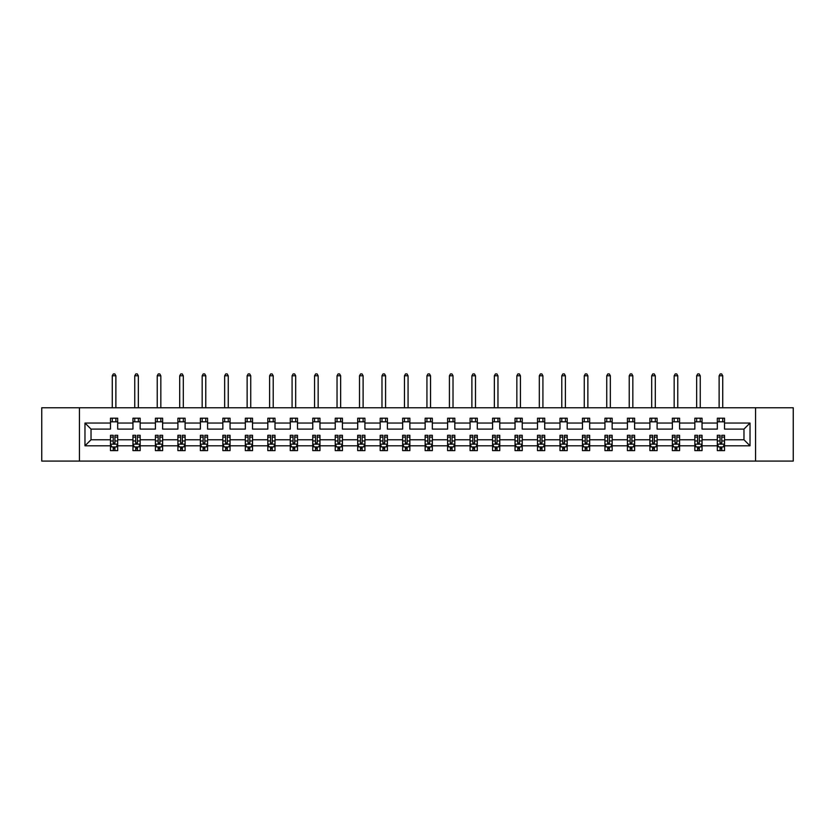 <?xml version="1.0" encoding="UTF-8"?>
<svg xmlns="http://www.w3.org/2000/svg" width="835" height="835" viewBox="0 0 835 835"><rect width="100%" height="100%" fill="white"/><g stroke="black" fill="none" stroke-linecap="round" stroke-linejoin="round"><path stroke-width="1.25" d="M755.571 461.087L793.25 461.087L793.25 407.772L755.571 407.772L755.571 461.087L79.429 461.087L79.429 407.772L41.75 407.772L41.75 461.087L79.429 461.087M724.529 445.806L724.529 439.763L743.975 439.763L750.028 445.806L724.529 445.806L724.529 450.639L721.784 450.639L721.784 446.965M755.571 407.772L79.429 407.772M717.317 445.806L702.047 445.806L702.047 439.763L717.317 439.763L717.317 450.639L724.529 450.639L724.529 446.788L723.173 446.788M702.047 445.806L702.047 450.639L699.312 450.639L699.312 446.965M694.845 445.806L679.575 445.806L679.575 439.763L694.845 439.763L694.845 450.639L702.047 450.639L702.047 446.788L700.701 446.788M679.575 445.806L679.575 450.639L676.841 450.639L676.841 446.965M672.373 445.806L657.103 445.806L657.103 439.763L672.373 439.763L672.373 450.639L679.575 450.639L679.575 446.788L678.218 446.788M657.103 445.806L657.103 450.639L654.358 450.639L654.358 446.965M649.891 445.806L634.621 445.806L634.621 439.763L649.891 439.763L649.891 450.639L657.103 450.639L657.103 446.788L655.746 446.788M634.621 445.806L634.621 450.639L631.886 450.639L631.886 446.965M627.419 445.806L612.149 445.806L612.149 439.763L627.419 439.763L627.419 450.639L634.621 450.639L634.621 446.788L633.264 446.788M612.149 445.806L612.149 450.639L609.414 450.639L609.414 446.965M604.947 445.806L589.667 445.806L589.667 439.763L604.947 439.763L604.947 450.639L612.149 450.639L612.149 446.788L610.792 446.788M589.667 445.806L589.667 450.639L586.932 450.639L586.932 446.965M582.465 445.806L567.195 445.806L567.195 439.763L582.465 439.763L582.465 450.639L589.667 450.639L589.667 446.788L588.32 446.788M567.195 445.806L567.195 450.639L564.46 450.639L564.46 446.965M559.993 445.806L544.723 445.806L544.723 439.763L559.993 439.763L559.993 450.639L567.195 450.639L567.195 446.788L565.838 446.788M544.723 445.806L544.723 450.639L541.978 450.639L541.978 446.965M537.51 445.806L522.24 445.806L522.24 439.763L537.51 439.763L537.51 450.639L544.723 450.639L544.723 446.788L543.366 446.788M522.24 445.806L522.24 450.639L519.506 450.639L519.506 446.965M515.038 445.806L499.768 445.806L499.768 439.763L515.038 439.763L515.038 450.639L522.24 450.639L522.24 446.788L520.894 446.788M499.768 445.806L499.768 450.639L497.034 450.639L497.034 446.965M492.567 445.806L477.296 445.806L477.296 439.763L492.567 439.763L492.567 450.639L499.768 450.639L499.768 446.788L498.411 446.788M477.296 445.806L477.296 450.639L474.551 450.639L474.551 446.965M470.084 445.806L454.814 445.806L454.814 439.763L470.084 439.763L470.084 450.639L477.296 450.639L477.296 446.788L475.94 446.788M454.814 445.806L454.814 450.639L452.079 450.639L452.079 446.965M447.612 445.806L432.342 445.806L432.342 439.763L447.612 439.763L447.612 450.639L454.814 450.639L454.814 446.788L453.457 446.788M432.342 445.806L432.342 450.639L429.608 450.639L429.608 446.965M425.14 445.806L409.86 445.806L409.86 439.763L425.14 439.763L425.14 450.639L432.342 450.639L432.342 446.788L430.985 446.788M409.86 445.806L409.86 450.639L407.125 450.639L407.125 446.965M402.658 445.806L387.388 445.806L387.388 439.763L402.658 439.763L402.658 450.639L409.86 450.639L409.86 446.788L408.513 446.788M387.388 445.806L387.388 450.639L384.653 450.639L384.653 446.965M380.186 445.806L364.916 445.806L364.916 439.763L380.186 439.763L380.186 450.639L387.388 450.639L387.388 446.788L386.031 446.788M364.916 445.806L364.916 450.639L362.171 450.639L362.171 446.965M357.704 445.806L342.433 445.806L342.433 439.763L357.704 439.763L357.704 450.639L364.916 450.639L364.916 446.788L363.559 446.788M342.433 445.806L342.433 450.639L339.699 450.639L339.699 446.965M335.232 445.806L319.962 445.806L319.962 439.763L335.232 439.763L335.232 450.639L342.433 450.639L342.433 446.788L341.087 446.788M319.962 445.806L319.962 450.639L317.227 450.639L317.227 446.965M312.76 445.806L297.49 445.806L297.49 439.763L312.76 439.763L312.76 450.639L319.962 450.639L319.962 446.788L318.605 446.788M297.49 445.806L297.49 450.639L294.745 450.639L294.745 446.965M290.277 445.806L275.007 445.806L275.007 439.763L290.277 439.763L290.277 450.639L297.49 450.639L297.49 446.788L296.133 446.788M275.007 445.806L275.007 450.639L272.273 450.639L272.273 446.965M267.805 445.806L252.535 445.806L252.535 439.763L267.805 439.763L267.805 450.639L275.007 450.639L275.007 446.788L273.65 446.788M252.535 445.806L252.535 450.639L249.801 450.639L249.801 446.965M245.333 445.806L230.053 445.806L230.053 439.763L245.333 439.763L245.333 450.639L252.535 450.639L252.535 446.788L251.178 446.788M230.053 445.806L230.053 450.639L227.318 450.639L227.318 446.965M222.851 445.806L207.581 445.806L207.581 439.763L222.851 439.763L222.851 450.639L230.053 450.639L230.053 446.788L228.707 446.788M207.581 445.806L207.581 450.639L204.846 450.639L204.846 446.965M200.379 445.806L185.109 445.806L185.109 439.763L200.379 439.763L200.379 450.639L207.581 450.639L207.581 446.788L206.224 446.788M185.109 445.806L185.109 450.639L182.364 450.639L182.364 446.965M177.897 445.806L162.627 445.806L162.627 439.763L177.897 439.763L177.897 450.639L185.109 450.639L185.109 446.788L183.752 446.788M162.627 445.806L162.627 450.639L159.892 450.639L159.892 446.965M155.425 445.806L140.155 445.806L140.155 439.763L155.425 439.763L155.425 450.639L162.627 450.639L162.627 446.788L161.28 446.788M140.155 445.806L140.155 450.639L137.42 450.639L137.42 446.965M132.953 445.806L117.683 445.806L117.683 439.763L132.953 439.763L132.953 450.639L140.155 450.639L140.155 446.788L138.798 446.788M117.683 445.806L117.683 450.639L114.938 450.639L114.938 446.965M110.471 445.806L84.972 445.806L84.972 423.042L110.471 423.042L110.471 429.096L91.025 429.096L91.025 439.763L110.471 439.763L110.471 450.639L117.683 450.639L117.683 446.788L116.326 446.788M117.683 423.042L132.953 423.042L132.953 429.096L117.683 429.096L117.683 418.22L110.471 418.22L110.471 423.042M140.155 423.042L155.425 423.042L155.425 429.096L140.155 429.096L140.155 418.22L132.953 418.22L132.953 423.042M162.627 423.042L177.897 423.042L177.897 429.096L162.627 429.096L162.627 418.22L155.425 418.22L155.425 423.042M185.109 423.042L200.379 423.042L200.379 429.096L185.109 429.096L185.109 418.22L177.897 418.22L177.897 423.042M207.581 423.042L222.851 423.042L222.851 429.096L207.581 429.096L207.581 418.22L200.379 418.22L200.379 423.042M230.053 423.042L245.333 423.042L245.333 429.096L230.053 429.096L230.053 418.22L222.851 418.22L222.851 423.042M252.535 423.042L267.805 423.042L267.805 429.096L252.535 429.096L252.535 418.22L245.333 418.22L245.333 423.042M275.007 423.042L290.277 423.042L290.277 429.096L275.007 429.096L275.007 418.22L267.805 418.22L267.805 423.042M297.49 423.042L312.76 423.042L312.76 429.096L297.49 429.096L297.49 418.22L290.277 418.22L290.277 423.042M319.962 423.042L335.232 423.042L335.232 429.096L319.962 429.096L319.962 418.22L312.76 418.22L312.76 423.042M342.433 423.042L357.704 423.042L357.704 429.096L342.433 429.096L342.433 418.22L335.232 418.22L335.232 423.042M364.916 423.042L380.186 423.042L380.186 429.096L364.916 429.096L364.916 418.22L357.704 418.22L357.704 423.042M387.388 423.042L402.658 423.042L402.658 429.096L387.388 429.096L387.388 418.22L380.186 418.22L380.186 423.042M409.86 423.042L425.14 423.042L425.14 429.096L409.86 429.096L409.86 418.22L402.658 418.22L402.658 423.042M432.342 423.042L447.612 423.042L447.612 429.096L432.342 429.096L432.342 418.22L425.14 418.22L425.14 423.042M454.814 423.042L470.084 423.042L470.084 429.096L454.814 429.096L454.814 418.22L447.612 418.22L447.612 423.042M477.296 423.042L492.567 423.042L492.567 429.096L477.296 429.096L477.296 418.22L470.084 418.22L470.084 423.042M499.768 423.042L515.038 423.042L515.038 429.096L499.768 429.096L499.768 418.22L492.567 418.22L492.567 423.042M522.24 423.042L537.51 423.042L537.51 429.096L522.24 429.096L522.24 418.22L515.038 418.22L515.038 423.042M544.723 423.042L559.993 423.042L559.993 429.096L544.723 429.096L544.723 418.22L537.51 418.22L537.51 423.042M567.195 423.042L582.465 423.042L582.465 429.096L567.195 429.096L567.195 418.22L559.993 418.22L559.993 423.042M589.667 423.042L604.947 423.042L604.947 429.096L589.667 429.096L589.667 418.22L582.465 418.22L582.465 423.042M612.149 423.042L627.419 423.042L627.419 429.096L612.149 429.096L612.149 418.22L604.947 418.22L604.947 423.042M634.621 423.042L649.891 423.042L649.891 429.096L634.621 429.096L634.621 418.22L627.419 418.22L627.419 423.042M657.103 423.042L672.373 423.042L672.373 429.096L657.103 429.096L657.103 418.22L649.891 418.22L649.891 423.042M679.575 423.042L694.845 423.042L694.845 429.096L679.575 429.096L679.575 418.22L672.373 418.22L672.373 423.042M702.047 423.042L717.317 423.042L717.317 429.096L702.047 429.096L702.047 418.22L694.845 418.22L694.845 423.042M743.975 439.763L743.975 429.096L724.529 429.096L724.529 418.22L717.317 418.22L717.317 423.042M724.529 423.042L750.028 423.042L750.028 445.806M84.972 423.042L91.025 429.096M717.317 421.821L724.529 421.821M694.845 421.821L702.047 421.821M672.373 421.821L679.575 421.821M649.891 421.821L657.103 421.821M627.419 421.821L634.621 421.821M604.947 421.821L612.149 421.821M582.465 421.821L589.667 421.821M559.993 421.821L567.195 421.821M537.51 421.821L544.723 421.821M515.038 421.821L522.24 421.821M492.567 421.821L499.768 421.821M470.084 421.821L477.296 421.821M447.612 421.821L454.814 421.821M425.14 421.821L432.342 421.821M402.658 421.821L409.86 421.821M380.186 421.821L387.388 421.821M357.704 421.821L364.916 421.821M335.232 421.821L342.433 421.821M312.76 421.821L319.962 421.821M290.277 421.821L297.49 421.821M267.805 421.821L275.007 421.821M245.333 421.821L252.535 421.821M222.851 421.821L230.053 421.821M200.379 421.821L207.581 421.821M177.897 421.821L185.109 421.821M155.425 421.821L162.627 421.821M132.953 421.821L140.155 421.821M110.471 421.821L117.683 421.821M113.216 447.038L114.938 447.038M135.688 447.038L137.42 447.038M158.159 447.038L159.892 447.038M180.642 447.038L182.364 447.038M203.114 447.038L204.846 447.038M225.586 447.038L227.318 447.038M248.068 447.038L249.801 447.038M270.54 447.038L272.273 447.038M293.022 447.038L294.745 447.038M315.494 447.038L317.227 447.038M337.966 447.038L339.699 447.038M360.449 447.038L362.171 447.038M382.921 447.038L384.653 447.038M405.392 447.038L407.125 447.038M427.875 447.038L429.608 447.038M450.347 447.038L452.079 447.038M472.829 447.038L474.551 447.038M495.301 447.038L497.034 447.038M517.773 447.038L519.506 447.038M540.255 447.038L541.978 447.038M562.727 447.038L564.46 447.038M585.199 447.038L586.932 447.038M607.682 447.038L609.414 447.038M630.154 447.038L631.886 447.038M652.636 447.038L654.358 447.038M675.108 447.038L676.841 447.038M697.58 447.038L699.312 447.038M720.062 447.038L721.784 447.038M91.025 439.763L84.972 445.806M750.028 423.042L743.975 429.096M113.216 448.76L114.938 448.76M117.683 437.102L117.683 435.296L114.938 435.296L114.938 437.102L117.683 437.102L117.683 439.763M110.471 439.763L110.471 435.296L113.216 435.296L113.216 442.999L114.938 442.999L114.938 437.102M111.827 446.788L110.471 446.788L110.471 450.639L113.216 450.639L113.216 446.965M110.471 444.084L111.911 446.965L116.242 446.965L117.683 444.084M115.877 421.821L115.877 418.22M115.877 407.772L115.877 375.792L112.276 375.792L112.276 407.772M112.276 421.821L112.276 418.22M112.276 375.792L113.351 373.913L114.792 373.913L115.877 375.792M135.688 448.76L137.42 448.76M140.155 437.102L140.155 435.296L137.42 435.296L137.42 437.102L140.155 437.102L140.155 439.763M132.953 439.763L132.953 435.296L135.688 435.296L135.688 442.999L137.42 442.999L137.42 437.102M134.299 446.788L132.953 446.788L132.953 450.639L135.688 450.639L135.688 446.965M132.953 444.084L134.393 446.965L138.714 446.965L140.155 444.084M138.349 421.821L138.349 418.22M138.349 407.772L138.349 375.792L134.748 375.792L134.748 407.772M134.748 421.821L134.748 418.22M134.748 375.792L135.834 373.913L137.274 373.913L138.349 375.792M158.159 448.76L159.892 448.76M162.627 437.102L162.627 435.296L159.892 435.296L159.892 437.102L162.627 437.102L162.627 439.763M155.425 439.763L155.425 435.296L158.159 435.296L158.159 442.999L159.892 442.999L159.892 437.102M156.782 446.788L155.425 446.788L155.425 450.639L158.159 450.639L158.159 446.965M155.425 444.084L156.865 446.965L161.186 446.965L162.627 444.084M160.831 421.821L160.831 418.22M160.831 407.772L160.831 375.792L157.23 375.792L157.23 407.772M157.23 421.821L157.23 418.22M157.23 375.792L158.306 373.913L159.746 373.913L160.831 375.792M180.642 448.76L182.364 448.76M185.109 437.102L185.109 435.296L182.364 435.296L182.364 437.102L185.109 437.102L185.109 439.763M177.897 439.763L177.897 435.296L180.642 435.296L180.642 442.999L182.364 442.999L182.364 437.102M179.254 446.788L177.897 446.788L177.897 450.639L180.642 450.639L180.642 446.965M177.897 444.084L179.348 446.965L183.669 446.965L185.109 444.084M183.303 421.821L183.303 418.22M183.303 407.772L183.303 375.792L179.702 375.792L179.702 407.772M179.702 421.821L179.702 418.22M179.702 375.792L180.788 373.913L182.228 373.913L183.303 375.792M203.114 448.76L204.846 448.76M207.581 437.102L207.581 435.296L204.846 435.296L204.846 437.102L207.581 437.102L207.581 439.763M200.379 439.763L200.379 435.296L203.114 435.296L203.114 442.999L204.846 442.999L204.846 437.102M201.736 446.788L200.379 446.788L200.379 450.639L203.114 450.639L203.114 446.965M200.379 444.084L201.82 446.965L206.141 446.965L207.581 444.084M205.775 421.821L205.775 418.22M205.775 407.772L205.775 375.792L202.174 375.792L202.174 407.772M202.174 421.821L202.174 418.22M202.174 375.792L203.26 373.913L204.7 373.913L205.775 375.792M225.586 448.76L227.318 448.76M230.053 437.102L230.053 435.296L227.318 435.296L227.318 437.102L230.053 437.102L230.053 439.763M222.851 439.763L222.851 435.296L225.586 435.296L225.586 442.999L227.318 442.999L227.318 437.102M224.208 446.788L222.851 446.788L222.851 450.639L225.586 450.639L225.586 446.965M222.851 444.084L224.291 446.965L228.613 446.965L230.053 444.084M228.258 421.821L228.258 418.22M228.258 407.772L228.258 375.792L224.657 375.792L224.657 407.772M224.657 421.821L224.657 418.22M224.657 375.792L225.732 373.913L227.172 373.913L228.258 375.792M248.068 448.76L249.801 448.76M252.535 437.102L252.535 435.296L249.801 435.296L249.801 437.102L252.535 437.102L252.535 439.763M245.333 439.763L245.333 435.296L248.068 435.296L248.068 442.999L249.801 442.999L249.801 437.102M246.68 446.788L245.333 446.788L245.333 450.639L248.068 450.639L248.068 446.965M245.333 444.084L246.774 446.965L251.095 446.965L252.535 444.084M250.73 421.821L250.73 418.22M250.73 407.772L250.73 375.792L247.129 375.792L247.129 407.772M247.129 421.821L247.129 418.22M247.129 375.792L248.214 373.913L249.655 373.913L250.73 375.792M270.54 448.76L272.273 448.76M275.007 437.102L275.007 435.296L272.273 435.296L272.273 437.102L275.007 437.102L275.007 439.763M267.805 439.763L267.805 435.296L270.54 435.296L270.54 442.999L272.273 442.999L272.273 437.102M269.162 446.788L267.805 446.788L267.805 450.639L270.54 450.639L270.54 446.965M267.805 444.084L269.246 446.965L273.567 446.965L275.007 444.084M273.212 421.821L273.212 418.22M273.212 407.772L273.212 375.792L269.611 375.792L269.611 407.772M269.611 421.821L269.611 418.22M269.611 375.792L270.686 373.913L272.127 373.913L273.212 375.792M293.022 448.76L294.745 448.76M297.49 437.102L297.49 435.296L294.745 435.296L294.745 437.102L297.49 437.102L297.49 439.763M290.277 439.763L290.277 435.296L293.022 435.296L293.022 442.999L294.745 442.999L294.745 437.102M291.634 446.788L290.277 446.788L290.277 450.639L293.022 450.639L293.022 446.965M290.277 444.084L291.718 446.965L296.039 446.965L297.49 444.084M295.684 421.821L295.684 418.22M295.684 407.772L295.684 375.792L292.083 375.792L292.083 407.772M292.083 421.821L292.083 418.22M292.083 375.792L293.158 373.913L294.598 373.913L295.684 375.792M315.494 448.76L317.227 448.76M319.962 437.102L319.962 435.296L317.227 435.296L317.227 437.102L319.962 437.102L319.962 439.763M312.76 439.763L312.76 435.296L315.494 435.296L315.494 442.999L317.227 442.999L317.227 437.102M314.106 446.788L312.76 446.788L312.76 450.639L315.494 450.639L315.494 446.965M312.76 444.084L314.2 446.965L318.521 446.965L319.962 444.084M318.156 421.821L318.156 418.22M318.156 407.772L318.156 375.792L314.555 375.792L314.555 407.772M314.555 421.821L314.555 418.22M314.555 375.792L315.64 373.913L317.081 373.913L318.156 375.792M337.966 448.76L339.699 448.76M342.433 437.102L342.433 435.296L339.699 435.296L339.699 437.102L342.433 437.102L342.433 439.763M335.232 439.763L335.232 435.296L337.966 435.296L337.966 442.999L339.699 442.999L339.699 437.102M336.589 446.788L335.232 446.788L335.232 450.639L337.966 450.639L337.966 446.965M335.232 444.084L336.672 446.965L340.993 446.965L342.433 444.084M340.638 421.821L340.638 418.22M340.638 407.772L340.638 375.792L337.037 375.792L337.037 407.772M337.037 421.821L337.037 418.22M337.037 375.792L338.112 373.913L339.553 373.913L340.638 375.792M360.449 448.76L362.171 448.76M364.916 437.102L364.916 435.296L362.171 435.296L362.171 437.102L364.916 437.102L364.916 439.763M357.704 439.763L357.704 435.296L360.449 435.296L360.449 442.999L362.171 442.999L362.171 437.102M359.06 446.788L357.704 446.788L357.704 450.639L360.449 450.639L360.449 446.965M357.704 444.084L359.154 446.965L363.476 446.965L364.916 444.084M363.11 421.821L363.11 418.22M363.11 407.772L363.11 375.792L359.509 375.792L359.509 407.772M359.509 421.821L359.509 418.22M359.509 375.792L360.595 373.913L362.035 373.913L363.11 375.792M382.921 448.76L384.653 448.76M387.388 437.102L387.388 435.296L384.653 435.296L384.653 437.102L387.388 437.102L387.388 439.763M380.186 439.763L380.186 435.296L382.921 435.296L382.921 442.999L384.653 442.999L384.653 437.102M381.543 446.788L380.186 446.788L380.186 450.639L382.921 450.639L382.921 446.965M380.186 444.084L381.626 446.965L385.947 446.965L387.388 444.084M385.582 421.821L385.582 418.22M385.582 407.772L385.582 375.792L381.981 375.792L381.981 407.772M381.981 421.821L381.981 418.22M381.981 375.792L383.067 373.913L384.507 373.913L385.582 375.792M405.392 448.76L407.125 448.76M409.86 437.102L409.86 435.296L407.125 435.296L407.125 437.102L409.86 437.102L409.86 439.763M402.658 439.763L402.658 435.296L405.392 435.296L405.392 442.999L407.125 442.999L407.125 437.102M404.015 446.788L402.658 446.788L402.658 450.639L405.392 450.639L405.392 446.965M402.658 444.084L404.098 446.965L408.419 446.965L409.86 444.084M408.064 421.821L408.064 418.22M408.064 407.772L408.064 375.792L404.464 375.792L404.464 407.772M404.464 421.821L404.464 418.22M404.464 375.792L405.539 373.913L406.979 373.913L408.064 375.792M427.875 448.76L429.608 448.76M432.342 437.102L432.342 435.296L429.608 435.296L429.608 437.102L432.342 437.102L432.342 439.763M425.14 439.763L425.14 435.296L427.875 435.296L427.875 442.999L429.608 442.999L429.608 437.102M426.487 446.788L425.14 446.788L425.14 450.639L427.875 450.639L427.875 446.965M425.14 444.084L426.581 446.965L430.902 446.965L432.342 444.084M430.536 421.821L430.536 418.22M430.536 407.772L430.536 375.792L426.935 375.792L426.935 407.772M426.935 421.821L426.935 418.22M426.935 375.792L428.021 373.913L429.461 373.913L430.536 375.792M450.347 448.76L452.079 448.76M454.814 437.102L454.814 435.296L452.079 435.296L452.079 437.102L454.814 437.102L454.814 439.763M447.612 439.763L447.612 435.296L450.347 435.296L450.347 442.999L452.079 442.999L452.079 437.102M448.969 446.788L447.612 446.788L447.612 450.639L450.347 450.639L450.347 446.965M447.612 444.084L449.053 446.965L453.374 446.965L454.814 444.084M453.019 421.821L453.019 418.22M453.019 407.772L453.019 375.792L449.418 375.792L449.418 407.772M449.418 421.821L449.418 418.22M449.418 375.792L450.493 373.913L451.933 373.913L453.019 375.792M472.829 448.76L474.551 448.76M477.296 437.102L477.296 435.296L474.551 435.296L474.551 437.102L477.296 437.102L477.296 439.763M470.084 439.763L470.084 435.296L472.829 435.296L472.829 442.999L474.551 442.999L474.551 437.102M471.441 446.788L470.084 446.788L470.084 450.639L472.829 450.639L472.829 446.965M470.084 444.084L471.524 446.965L475.846 446.965L477.296 444.084M475.491 421.821L475.491 418.22M475.491 407.772L475.491 375.792L471.89 375.792L471.89 407.772M471.89 421.821L471.89 418.22M471.89 375.792L472.965 373.913L474.405 373.913L475.491 375.792M495.301 448.76L497.034 448.76M499.768 437.102L499.768 435.296L497.034 435.296L497.034 437.102L499.768 437.102L499.768 439.763M492.567 439.763L492.567 435.296L495.301 435.296L495.301 442.999L497.034 442.999L497.034 437.102M493.913 446.788L492.567 446.788L492.567 450.639L495.301 450.639L495.301 446.965M492.567 444.084L494.007 446.965L498.328 446.965L499.768 444.084M497.963 421.821L497.963 418.22M497.963 407.772L497.963 375.792L494.362 375.792L494.362 407.772M494.362 421.821L494.362 418.22M494.362 375.792L495.447 373.913L496.888 373.913L497.963 375.792M517.773 448.76L519.506 448.76M522.24 437.102L522.24 435.296L519.506 435.296L519.506 437.102L522.24 437.102L522.24 439.763M515.038 439.763L515.038 435.296L517.773 435.296L517.773 442.999L519.506 442.999L519.506 437.102M516.395 446.788L515.038 446.788L515.038 450.639L517.773 450.639L517.773 446.965M515.038 444.084L516.479 446.965L520.8 446.965L522.24 444.084M520.445 421.821L520.445 418.22M520.445 407.772L520.445 375.792L516.844 375.792L516.844 407.772M516.844 421.821L516.844 418.22M516.844 375.792L517.919 373.913L519.36 373.913L520.445 375.792M540.255 448.76L541.978 448.76M544.723 437.102L544.723 435.296L541.978 435.296L541.978 437.102L544.723 437.102L544.723 439.763M537.51 439.763L537.51 435.296L540.255 435.296L540.255 442.999L541.978 442.999L541.978 437.102M538.867 446.788L537.51 446.788L537.51 450.639L540.255 450.639L540.255 446.965M537.51 444.084L538.961 446.965L543.282 446.965L544.723 444.084M542.917 421.821L542.917 418.22M542.917 407.772L542.917 375.792L539.316 375.792L539.316 407.772M539.316 421.821L539.316 418.22M539.316 375.792L540.402 373.913L541.842 373.913L542.917 375.792M562.727 448.76L564.46 448.76M567.195 437.102L567.195 435.296L564.46 435.296L564.46 437.102L567.195 437.102L567.195 439.763M559.993 439.763L559.993 435.296L562.727 435.296L562.727 442.999L564.46 442.999L564.46 437.102M561.35 446.788L559.993 446.788L559.993 450.639L562.727 450.639L562.727 446.965M559.993 444.084L561.433 446.965L565.754 446.965L567.195 444.084M565.389 421.821L565.389 418.22M565.389 407.772L565.389 375.792L561.788 375.792L561.788 407.772M561.788 421.821L561.788 418.22M561.788 375.792L562.873 373.913L564.314 373.913L565.389 375.792M585.199 448.76L586.932 448.76M589.667 437.102L589.667 435.296L586.932 435.296L586.932 437.102L589.667 437.102L589.667 439.763M582.465 439.763L582.465 435.296L585.199 435.296L585.199 442.999L586.932 442.999L586.932 437.102M583.822 446.788L582.465 446.788L582.465 450.639L585.199 450.639L585.199 446.965M582.465 444.084L583.905 446.965L588.226 446.965L589.667 444.084M587.871 421.821L587.871 418.22M587.871 407.772L587.871 375.792L584.27 375.792L584.27 407.772M584.27 421.821L584.27 418.22M584.27 375.792L585.345 373.913L586.786 373.913L587.871 375.792M607.682 448.76L609.414 448.76M612.149 437.102L612.149 435.296L609.414 435.296L609.414 437.102L612.149 437.102L612.149 439.763M604.947 439.763L604.947 435.296L607.682 435.296L607.682 442.999L609.414 442.999L609.414 437.102M606.293 446.788L604.947 446.788L604.947 450.639L607.682 450.639L607.682 446.965M604.947 444.084L606.387 446.965L610.709 446.965L612.149 444.084M610.343 421.821L610.343 418.22M610.343 407.772L610.343 375.792L606.742 375.792L606.742 407.772M606.742 421.821L606.742 418.22M606.742 375.792L607.828 373.913L609.268 373.913L610.343 375.792M630.154 448.76L631.886 448.76M634.621 437.102L634.621 435.296L631.886 435.296L631.886 437.102L634.621 437.102L634.621 439.763M627.419 439.763L627.419 435.296L630.154 435.296L630.154 442.999L631.886 442.999L631.886 437.102M628.776 446.788L627.419 446.788L627.419 450.639L630.154 450.639L630.154 446.965M627.419 444.084L628.859 446.965L633.18 446.965L634.621 444.084M632.826 421.821L632.826 418.22M632.826 407.772L632.826 375.792L629.225 375.792L629.225 407.772M629.225 421.821L629.225 418.22M629.225 375.792L630.3 373.913L631.74 373.913L632.826 375.792M652.636 448.76L654.358 448.76M657.103 437.102L657.103 435.296L654.358 435.296L654.358 437.102L657.103 437.102L657.103 439.763M649.891 439.763L649.891 435.296L652.636 435.296L652.636 442.999L654.358 442.999L654.358 437.102M651.248 446.788L649.891 446.788L649.891 450.639L652.636 450.639L652.636 446.965M649.891 444.084L651.331 446.965L655.652 446.965L657.103 444.084M655.298 421.821L655.298 418.22M655.298 407.772L655.298 375.792L651.697 375.792L651.697 407.772M651.697 421.821L651.697 418.22M651.697 375.792L652.772 373.913L654.212 373.913L655.298 375.792M675.108 448.76L676.841 448.76M679.575 437.102L679.575 435.296L676.841 435.296L676.841 437.102L679.575 437.102L679.575 439.763M672.373 439.763L672.373 435.296L675.108 435.296L675.108 442.999L676.841 442.999L676.841 437.102M673.72 446.788L672.373 446.788L672.373 450.639L675.108 450.639L675.108 446.965M672.373 444.084L673.814 446.965L678.135 446.965L679.575 444.084M677.769 421.821L677.769 418.22M677.769 407.772L677.769 375.792L674.169 375.792L674.169 407.772M674.169 421.821L674.169 418.22M674.169 375.792L675.254 373.913L676.694 373.913L677.769 375.792M697.58 448.76L699.312 448.76M702.047 437.102L702.047 435.296L699.312 435.296L699.312 437.102L702.047 437.102L702.047 439.763M694.845 439.763L694.845 435.296L697.58 435.296L697.58 442.999L699.312 442.999L699.312 437.102M696.202 446.788L694.845 446.788L694.845 450.639L697.58 450.639L697.58 446.965M694.845 444.084L696.286 446.965L700.607 446.965L702.047 444.084M700.252 421.821L700.252 418.22M700.252 407.772L700.252 375.792L696.651 375.792L696.651 407.772M696.651 421.821L696.651 418.22M696.651 375.792L697.726 373.913L699.166 373.913L700.252 375.792M720.062 448.76L721.784 448.76M724.529 437.102L724.529 435.296L721.784 435.296L721.784 437.102L724.529 437.102L724.529 439.763M717.317 439.763L717.317 435.296L720.062 435.296L720.062 442.999L721.784 442.999L721.784 437.102M718.674 446.788L717.317 446.788L717.317 450.639L720.062 450.639L720.062 446.965M717.317 444.084L718.758 446.965L723.089 446.965L724.529 444.084M722.724 421.821L722.724 418.22M722.724 407.772L722.724 375.792L719.123 375.792L719.123 407.772M719.123 421.821L719.123 418.22M719.123 375.792L720.208 373.913L721.649 373.913L722.724 375.792M110.512 444.157L117.641 444.157M110.471 437.102L113.216 437.102M114.938 440.964L117.683 440.964M110.471 440.964L113.216 440.964M113.216 447.852L114.938 447.852M132.984 444.157L140.113 444.157M132.953 437.102L135.688 437.102M137.42 440.964L140.155 440.964M132.953 440.964L135.688 440.964M135.688 447.852L137.42 447.852M155.467 444.157L162.595 444.157M155.425 437.102L158.159 437.102M159.892 440.964L162.627 440.964M155.425 440.964L158.159 440.964M158.159 447.852L159.892 447.852M177.938 444.157L185.067 444.157M177.897 437.102L180.642 437.102M182.364 440.964L185.109 440.964M177.897 440.964L180.642 440.964M180.642 447.852L182.364 447.852M200.41 444.157L207.55 444.157M200.379 437.102L203.114 437.102M204.846 440.964L207.581 440.964M200.379 440.964L203.114 440.964M203.114 447.852L204.846 447.852M222.893 444.157L230.022 444.157M222.851 437.102L225.586 437.102M227.318 440.964L230.053 440.964M222.851 440.964L225.586 440.964M225.586 447.852L227.318 447.852M245.365 444.157L252.494 444.157M245.333 437.102L248.068 437.102M249.801 440.964L252.535 440.964M245.333 440.964L248.068 440.964M248.068 447.852L249.801 447.852M267.837 444.157L274.976 444.157M267.805 437.102L270.54 437.102M272.273 440.964L275.007 440.964M267.805 440.964L270.54 440.964M270.54 447.852L272.273 447.852M290.319 444.157L297.448 444.157M290.277 437.102L293.022 437.102M294.745 440.964L297.49 440.964M290.277 440.964L293.022 440.964M293.022 447.852L294.745 447.852M312.791 444.157L319.92 444.157M312.76 437.102L315.494 437.102M317.227 440.964L319.962 440.964M312.76 440.964L315.494 440.964M315.494 447.852L317.227 447.852M335.273 444.157L342.402 444.157M335.232 437.102L337.966 437.102M339.699 440.964L342.433 440.964M335.232 440.964L337.966 440.964M337.966 447.852L339.699 447.852M357.745 444.157L364.874 444.157M357.704 437.102L360.449 437.102M362.171 440.964L364.916 440.964M357.704 440.964L360.449 440.964M360.449 447.852L362.171 447.852M380.217 444.157L387.356 444.157M380.186 437.102L382.921 437.102M384.653 440.964L387.388 440.964M380.186 440.964L382.921 440.964M382.921 447.852L384.653 447.852M402.7 444.157L409.828 444.157M402.658 437.102L405.392 437.102M407.125 440.964L409.86 440.964M402.658 440.964L405.392 440.964M405.392 447.852L407.125 447.852M425.172 444.157L432.3 444.157M425.14 437.102L427.875 437.102M429.608 440.964L432.342 440.964M425.14 440.964L427.875 440.964M427.875 447.852L429.608 447.852M447.643 444.157L454.783 444.157M447.612 437.102L450.347 437.102M452.079 440.964L454.814 440.964M447.612 440.964L450.347 440.964M450.347 447.852L452.079 447.852M470.126 444.157L477.255 444.157M470.084 437.102L472.829 437.102M474.551 440.964L477.296 440.964M470.084 440.964L472.829 440.964M472.829 447.852L474.551 447.852M492.598 444.157L499.727 444.157M492.567 437.102L495.301 437.102M497.034 440.964L499.768 440.964M492.567 440.964L495.301 440.964M495.301 447.852L497.034 447.852M515.08 444.157L522.209 444.157M515.038 437.102L517.773 437.102M519.506 440.964L522.24 440.964M515.038 440.964L517.773 440.964M517.773 447.852L519.506 447.852M537.552 444.157L544.681 444.157M537.51 437.102L540.255 437.102M541.978 440.964L544.723 440.964M537.51 440.964L540.255 440.964M540.255 447.852L541.978 447.852M560.024 444.157L567.163 444.157M559.993 437.102L562.727 437.102M564.46 440.964L567.195 440.964M559.993 440.964L562.727 440.964M562.727 447.852L564.46 447.852M582.506 444.157L589.635 444.157M582.465 437.102L585.199 437.102M586.932 440.964L589.667 440.964M582.465 440.964L585.199 440.964M585.199 447.852L586.932 447.852M604.978 444.157L612.107 444.157M604.947 437.102L607.682 437.102M609.414 440.964L612.149 440.964M604.947 440.964L607.682 440.964M607.682 447.852L609.414 447.852M627.45 444.157L634.59 444.157M627.419 437.102L630.154 437.102M631.886 440.964L634.621 440.964M627.419 440.964L630.154 440.964M630.154 447.852L631.886 447.852M649.933 444.157L657.061 444.157M649.891 437.102L652.636 437.102M654.358 440.964L657.103 440.964M649.891 440.964L652.636 440.964M652.636 447.852L654.358 447.852M672.405 444.157L679.533 444.157M672.373 437.102L675.108 437.102M676.841 440.964L679.575 440.964M672.373 440.964L675.108 440.964M675.108 447.852L676.841 447.852M694.887 444.157L702.016 444.157M694.845 437.102L697.58 437.102M699.312 440.964L702.047 440.964M694.845 440.964L697.58 440.964M697.58 447.852L699.312 447.852M717.359 444.157L724.488 444.157M717.317 437.102L720.062 437.102M721.784 440.964L724.529 440.964M717.317 440.964L720.062 440.964M720.062 447.852L721.784 447.852"/></g></svg>
